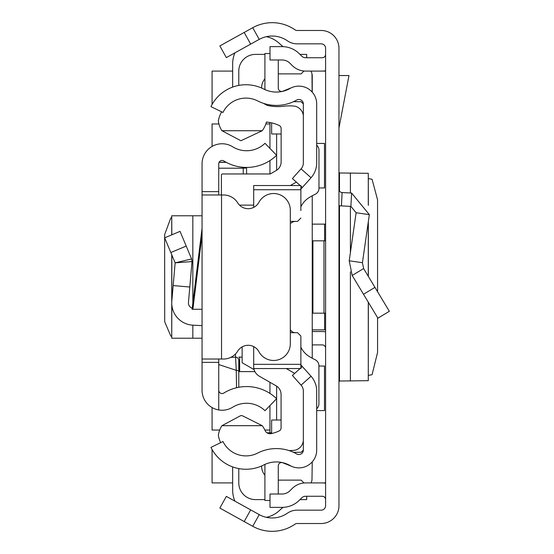 <?xml version="1.0" encoding="UTF-8"?>
<svg xmlns="http://www.w3.org/2000/svg" width="554" height="554" viewBox="0 0 554 554"><rect width="100%" height="100%" fill="white"/><g stroke="black" fill="none" stroke-linecap="round" stroke-linejoin="round"><path stroke-width="0.83" d="M377.565 291.723L377.551 199.786L372.073 179.302L368.341 178.575M377.565 317.608L377.565 352.483L372.073 374.698L368.341 375.425M368.278 302.186L368.278 380.688L368.341 302.29M368.278 380.688L339.484 381.027L338.958 381.761M244.196 521.563L219.862 508.073L226.337 496.391L250.671 509.881L244.196 521.563L252.749 526.3A40.068 40.068 0 0 0 295.095 524.119A3.338 3.338 0 0 1 296.999 523.523L321.147 523.523A17.811 17.811 0 0 0 338.958 505.712L338.958 48.288A17.811 17.811 0 0 0 321.147 30.477L296.999 30.477A3.338 3.338 0 0 1 295.095 29.881A40.068 40.068 0 0 0 252.749 27.7L244.196 32.437L250.671 44.119L226.337 57.609L219.862 45.927L244.196 32.437M250.671 509.881L259.224 514.618A26.71 26.71 0 0 0 287.45 513.163A16.696 16.696 0 0 1 296.999 510.165L321.147 510.165A4.453 4.453 0 0 0 325.6 505.712L325.6 48.288A4.453 4.453 0 0 0 321.147 43.835L296.999 43.835A16.696 16.696 0 0 1 287.45 40.837A26.71 26.71 0 0 0 259.224 39.382L250.671 44.119M325.6 329.865L312.241 329.865M312.241 224.135L325.6 224.135M325.6 348.231A3.338 3.338 0 0 0 322.262 344.893L312.241 344.893M325.6 331.874A16.696 16.696 0 0 0 322.262 331.534L312.241 331.534M325.6 240.824L312.241 240.824M325.6 313.176L323.986 313.176L323.986 240.824M312.913 240.824L312.913 313.176L312.241 313.176M312.913 313.176L323.986 313.176M325.6 499.604A3.338 3.338 0 0 0 322.262 496.266L305.642 496.266A5.568 5.568 0 0 0 301.708 497.894L299.402 500.2A24.487 24.487 0 0 1 282.09 507.374L270.006 507.374L270.006 494.016L282.09 494.016A11.128 11.128 0 0 0 289.957 490.754L292.263 488.448A18.919 18.919 0 0 1 305.642 482.908L322.262 482.908A16.696 16.696 0 0 1 325.6 483.247M325.6 54.396A3.338 3.338 0 0 1 322.262 57.734L305.642 57.734A5.568 5.568 0 0 1 301.708 56.106L299.402 53.8A24.487 24.487 0 0 0 282.09 46.626L270.006 46.626L270.006 59.984L282.09 59.984A11.128 11.128 0 0 1 289.957 63.246L292.263 65.552A18.919 18.919 0 0 0 305.642 71.092L322.262 71.092A16.696 16.696 0 0 0 325.6 70.753M338.958 189.226A3.338 3.338 0 0 0 342.116 192.557L341.423 205.894A16.696 16.696 0 0 1 338.958 205.582M363.618 268.558L389.351 311.293L377.911 318.183L352.178 275.449L349.214 260.796L362.434 262.7L363.618 268.558L352.178 275.449M342.116 192.557L351.603 193.055L369.338 214.64L356.118 212.743L349.214 260.796M369.338 214.64L362.434 262.7M341.423 205.894L350.904 206.393L356.118 212.743M338.958 75.545L348.985 75.545L338.958 128.009M338.958 172.239L339.484 172.973L368.278 173.312L368.278 205.181M368.341 205.34L368.278 173.312M312.241 92.144L312.241 76.286A11.128 11.128 0 0 0 311.978 73.876L312.151 92.047M312.241 358.251L312.241 195.77M310.953 482.908A11.128 11.128 0 0 0 311.978 480.124L312.241 461.856M318.979 187.958L324.485 187.958L324.485 143.438L316.694 143.438M316.694 410.562L324.485 410.562L324.485 366.042L318.917 366.042M325.6 482.908L322.262 482.908M232.659 482.908L212.071 482.908L212.071 449.488M212.071 104.512L212.071 71.092L232.659 71.092M322.262 71.092L325.6 71.092M269.95 123.957L265.83 123.957M218.913 123.957L212.071 123.957L212.071 146.45M212.071 407.55L212.071 430.043L219.703 430.043M264.84 430.043L269.95 430.043M310.953 71.092A11.128 11.128 0 0 1 311.978 73.876M266.391 36.668A27.825 27.825 0 0 1 280.386 44.41L283.059 46.647M232.659 87.089L232.659 63.855A27.825 27.825 0 0 1 234.931 52.845M269.95 405.576L269.95 432.819L267.035 432.819L271.619 432.819M232.659 466.911L232.659 490.145A27.825 27.825 0 0 0 234.931 501.155M266.391 517.332A27.825 27.825 0 0 0 280.386 509.59L283.059 507.353M303.336 450.077L303.336 391.082A8.906 8.906 0 0 0 301.078 385.155L311.036 376.256A22.257 22.257 0 0 1 316.694 391.082L316.694 450.077A17.811 17.811 0 0 1 290.095 465.561A27.825 27.825 0 0 0 263.697 464.986A38.953 38.953 0 0 1 210.956 447.376L222.964 441.524A25.602 25.602 0 0 0 257.624 453.096A41.183 41.183 0 0 1 296.688 453.948A4.453 4.453 0 0 0 303.336 450.077L301.113 452.299L293.468 452.299M293.468 101.701L301.113 101.701L303.336 103.923A4.453 4.453 0 0 0 296.688 100.052A41.183 41.183 0 0 1 257.624 100.904A25.602 25.602 0 0 0 222.964 112.476L210.956 106.624A38.953 38.953 0 0 1 263.697 89.014A27.825 27.825 0 0 0 290.095 88.439A17.811 17.811 0 0 1 316.694 103.923L316.694 162.918A22.257 22.257 0 0 1 311.036 177.744L302.359 187.467L300.87 186.137M276.626 170.272L276.626 133.978M276.626 420.022L276.626 386.145M261.599 88.017A13.912 13.912 0 0 1 264.909 78.779M303.966 71.016L301.113 73.876L278.267 73.876M306.681 57.734L306.681 54.396L299.998 54.396M264.909 54.396L255.477 54.396A16.696 16.696 0 0 0 238.781 71.092L238.781 85.413M269.95 122.531L269.95 148.424M269.95 160.577L269.95 173.963M242.126 346.88L242.126 362.725L254.141 369.663M269.95 382.295L269.95 393.423M238.781 468.587L238.781 482.908A16.696 16.696 0 0 0 255.477 499.604L264.909 499.604M299.998 499.604L306.681 499.604L306.681 496.266M303.966 482.984L301.113 480.124L278.267 480.124M264.909 475.221A13.912 13.912 0 0 1 261.599 465.983M242.126 357.129L238.781 357.129M254.909 371.602L239.64 371.602L239.64 357.129M238.781 371.602L239.64 371.602M171.74 217.812L170.812 217.93L164.649 234.584L164.711 321.791L170.812 336.07L171.74 336.188M202.051 215.783L171.74 215.783L171.823 234.813M218.747 359.027L218.747 362.371L202.051 362.371L202.051 390.203A20.034 20.034 0 0 0 232.638 407.232A26.502 26.502 0 0 1 265.006 410.701L276.605 398.686A43.198 43.198 0 0 0 223.844 393.042A3.338 3.338 0 0 1 218.747 390.203L218.747 409.288M202.051 362.371L202.051 191.629L218.747 191.629L218.747 194.973M218.747 191.629L218.747 163.797A3.338 3.338 0 0 1 223.844 160.958A43.198 43.198 0 0 0 276.605 155.314L265.006 143.299A26.502 26.502 0 0 1 232.638 146.768A20.034 20.034 0 0 0 202.051 163.797L202.051 191.629M202.051 309.277L192.079 309.277L202.051 228.324M218.747 362.371L218.747 390.203M202.051 359.027L221.531 359.027L221.531 194.973L202.051 194.973M221.531 194.973L223.525 194.973A16.696 16.696 0 0 1 237.735 202.896A12.243 12.243 0 0 0 258.926 202.286A16.696 16.696 0 0 1 290.31 210.222L290.31 343.778A16.696 16.696 0 0 1 258.926 351.714A12.243 12.243 0 0 0 237.735 351.104A16.696 16.696 0 0 1 223.525 359.027L221.531 359.027M192.21 308.204A5.568 5.568 0 0 1 188.457 302.449L189.8 287.02L173.167 285.566L171.823 301.002L171.823 254.93M202.051 325.648L192.834 325.163A22.257 22.257 0 0 1 171.823 301.002M170.812 252.527L186.213 246.073L180.043 231.364L164.649 237.825L175.147 262.852L192.016 261.564L189.8 287.02M186.213 246.073L191.601 258.933L175.147 262.852L173.167 285.566M191.601 258.933L192.016 261.564L191.601 258.933M202.051 338.217L171.74 338.217L171.823 304.866M246.572 173.963L246.572 167.433L246.572 167.973L243.234 168.201L243.234 167.301M218.747 163.797L218.747 168.201L243.234 168.201L243.234 173.963M236.544 387.752L236.253 370.342L218.747 364.546M230.769 357.378L235.443 357.164A3.338 3.324 0 0 1 238.781 360.488L238.781 387.281L238.781 360.488M238.781 370.882L236.253 370.342L235.443 354.027M300.192 185.535L292.394 178.568L301.078 168.845A8.906 8.906 0 0 0 303.336 162.918L303.336 103.923M311.036 376.256L300.87 364.871M302.359 366.533L300.87 367.863M300.102 368.549L292.394 375.432L301.078 385.155M300.87 189.129L302.359 187.467M292.214 466.586L282.859 462.805A3.338 3.338 0 0 0 278.267 465.9L278.267 494.016M264.978 464.37A16.696 16.696 0 0 0 264.909 465.9L264.909 500.463L270.006 500.463M292.214 87.414L282.859 91.195A3.338 3.338 0 0 1 278.267 88.1L278.267 59.984M270.006 53.537L264.909 53.537L264.909 88.1A16.696 16.696 0 0 0 264.978 89.63M272.305 433.38L271.619 433.38L271.619 420.022L281.079 420.022M303.329 115.426A5.568 5.568 0 0 0 303.336 115.059M281.134 133.978L271.619 133.978L271.619 122.87M220.644 442.653A28.94 28.94 0 0 1 218.359 435.43A22.437 22.437 0 0 1 221.953 425.687L240.637 415.673L242.14 415.639L262.222 425.687A25.103 25.103 0 0 1 265.041 430.465A5.547 5.547 0 0 0 271.28 433.616A36.703 36.703 0 0 0 279.168 430.929A3.338 3.338 0 0 0 281.079 427.91L281.079 394.476A10.02 10.02 0 0 0 276.037 385.778L259.286 376.187A11.128 11.128 0 0 1 253.871 368.549M263.607 103.39A61.923 61.923 0 0 0 267.139 105.336A45.968 45.968 0 0 0 283.724 106.23A48.198 48.198 0 0 1 294.894 106.16A11.066 11.066 0 0 1 303.336 115.516M300.87 189.738L253.69 189.738L253.69 185.535L300.87 185.535L300.87 210.568M316.694 408.755A6.676 6.676 0 0 0 318.917 403.776L318.917 365.723A6.676 6.676 0 0 0 315.053 359.664A51.197 51.197 0 0 1 308.827 356.229A22.257 22.257 0 0 1 300.87 347.233M295.303 332.691A5.568 5.568 0 0 1 291.362 331.057L290.31 331.057M295.303 221.392A5.568 5.568 0 0 0 291.446 222.943L290.31 222.943M300.87 206.787A22.257 22.257 0 0 1 308.834 197.785A51.197 51.197 0 0 1 315.101 194.336A6.676 6.676 0 0 0 318.979 188.277L318.979 150.252A6.676 6.676 0 0 0 316.694 145.224M253.69 189.738L253.69 207.383M297.533 221.392L290.31 221.392L297.533 221.392L300.87 218.047M297.533 332.691L290.31 332.691L297.533 332.691L300.87 336.029L300.87 343.515M300.87 336.029L300.87 368.549L253.69 368.549L253.69 364.338L300.87 364.338M253.69 346.617L253.69 364.338M221.413 194.973L221.413 175.071A1.115 1.115 180 0 1 222.521 173.963L270.227 173.963L276.093 170.597A10.02 10.02 0 0 0 281.134 161.907L281.134 128.528A3.338 3.338 0 0 0 279.23 125.516A36.703 36.703 0 0 0 266.405 122.074A25.103 25.103 0 0 1 262.222 130.723L221.946 130.723A22.472 22.472 0 0 1 218.338 120.959A28.94 28.94 0 0 1 221.614 111.825M296.342 182.093L290.338 185.535M239.494 205.125L253.69 205.125M262.222 130.723L240.9 140.744L221.946 130.723M286.259 368.549L294.693 373.375M221.953 425.687L262.222 425.687M303.336 440.562A10.948 10.948 0 0 1 294.894 450.25A48.198 48.198 0 0 1 288.918 450.541M291.362 331.057L290.31 329.575M259.224 514.618L252.749 526.3M259.224 39.382L252.749 27.7M324.596 329.865L324.596 313.176M324.596 240.824L324.596 224.135M374.947 287.374L363.507 294.264M351.603 193.055L350.904 206.393M339.484 172.973L339.484 191.026M339.484 205.679L339.484 381.027M350.405 173L350.405 192.993M350.405 206.365L350.405 252.472M350.405 271.799L350.405 381M368.278 222.022L368.278 276.301M202.051 234.841L192.882 309.277M192.834 338.217L192.834 325.163M192.834 303.135L192.834 215.783M226.247 162.343L219.086 162.343M301.078 168.845L311.036 177.744M368.341 221.607L368.341 276.398M171.74 338.217L171.74 254.729M171.74 234.848L171.74 215.783M226.074 162.246L219.128 162.246"/></g></svg>
